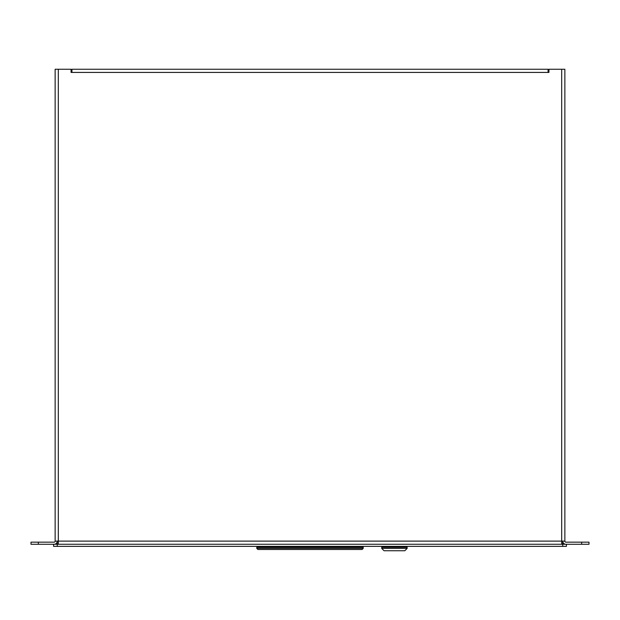 <?xml version="1.0" encoding="UTF-8"?>
<svg xmlns="http://www.w3.org/2000/svg" width="620" height="620" viewBox="0 0 620 620"><rect width="100%" height="100%" fill="white"/><g stroke="black" fill="none" stroke-linecap="round" stroke-linejoin="round"><path stroke-width="0.93" d="M565.486 544.259A3.17 3.17 0 0 1 562.743 541.113L562.743 544.259L57.257 544.259L57.257 541.113A3.17 3.17 0 0 1 54.514 544.259M394.436 547.282L407.154 547.282L407.154 548.398L381.719 548.398L381.719 547.282L394.436 547.282M403.225 546.367L403.225 547.282M385.64 547.282L385.64 546.367M391.809 546.367L391.809 547.282M397.064 547.282L397.064 546.367M381.719 548.398L384.067 550.746L404.806 550.746L407.154 548.398M564.859 149.792L564.859 142.894M564.859 91.055L564.859 84.157M561.689 544.259L561.689 69.254L548.94 69.254L548.94 72.424L548.057 72.424L548.057 69.254L71.943 69.254L71.943 72.424L71.06 72.424L71.06 69.254L55.141 69.254L55.141 541.113L58.311 541.113L58.311 544.259M561.689 69.254L564.859 69.254L564.859 541.113L58.311 541.113L58.311 69.254M564.859 495.194L564.859 489.994M564.859 125.155L564.859 119.955M564.859 541.113A1.054 1.054 0 0 0 565.913 542.167L589 542.167L589 544.283L565.913 544.283M54.087 544.283L31 544.283L31 542.167L54.087 542.167A1.054 1.054 0 0 0 55.141 541.113M566.417 544.283L566.417 546.367L53.584 546.367L53.584 544.283M57.257 546.367L57.257 544.259L53.584 544.259M566.417 544.259L562.743 544.259L562.743 546.367M359.561 546.367L359.561 547.282L359.561 546.367M260.439 546.367L260.439 547.282L260.439 546.367M363.227 547.282L256.773 547.282L256.773 548.359L363.227 548.359L363.227 547.282M256.773 548.359L257.889 549.483L362.111 549.483L363.227 548.359M548.057 72.424L71.943 72.424M581.661 542.167L581.661 544.283M38.339 544.283L38.339 542.167M261.911 546.367L261.911 547.282M358.089 547.282L358.089 546.367M403.612 546.367L403.612 547.282M385.26 546.367L385.26 547.282"/></g></svg>

